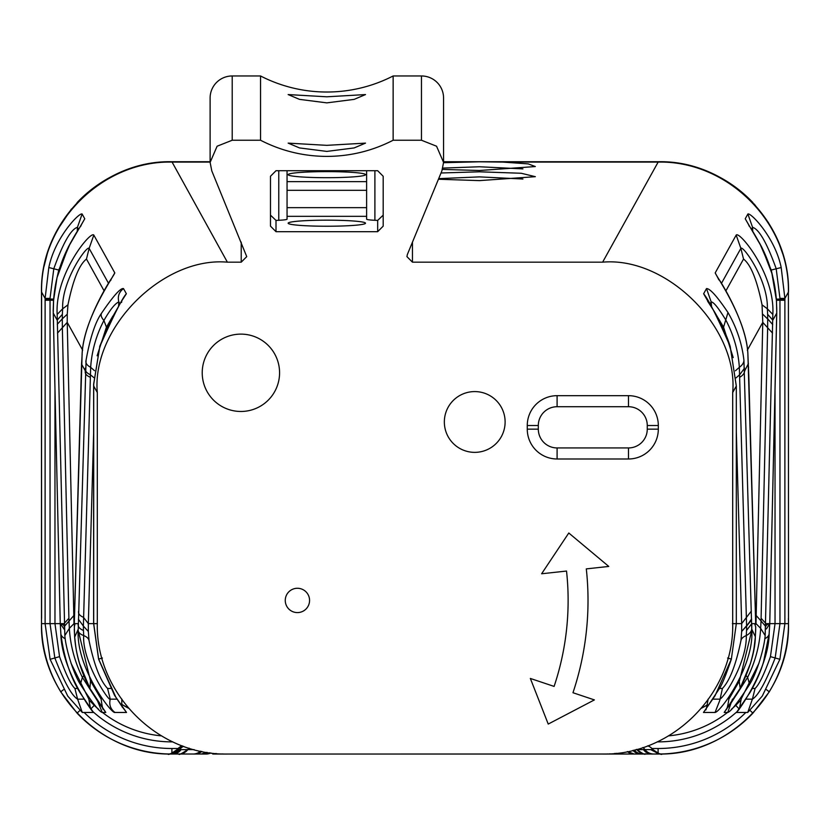 <?xml version="1.0" encoding="UTF-8"?>
<svg xmlns="http://www.w3.org/2000/svg" width="830" height="830" viewBox="0 0 830 830"><rect width="100%" height="100%" fill="white"/><g stroke="black" fill="none" stroke-linecap="round" stroke-linejoin="round"><path stroke-width="1.25" d="M522.921 179.01L479.46 176.883L438.676 178.647M441.01 172.993L479.46 171.8L521.23 173.263L535.329 176.676L479.46 180.618L438.437 179.228M614.688 753.433A11.049 10.645 -90 0 0 618.153 754.034L602.175 754.034C672.176 755.746 734.342 693.206 732.693 623.641L732.693 392.517C738.482 327.923 667.071 256.366 602.622 262.176L412.458 262.176L406.928 256.626L407.354 254.509L441.882 170.897L443.562 162.41L436.549 146.215L421.464 140.239L393.14 140.239L393.14 75.966A144.513 144.067 -0 0 1 260.537 75.966L232.213 75.966A22.099 22.037 -0 0 0 210.115 98.002L210.115 162.41L211.795 170.897L246.738 256.626L241.219 262.176L227.379 262.176C162.929 256.366 91.518 327.923 97.307 392.517L97.307 623.641C95.658 693.206 157.825 755.746 227.825 754.034L659.549 754.024C728.574 754.978 790.264 692.946 788.5 623.641L788.396 292.129C789.87 222.824 727.889 160.605 658.149 162.078L502.835 162.078L528.264 163.904L535.329 166.55L479.46 170.503L442.432 169.403M443.562 162.701L479.46 161.798L502.835 162.078M522.921 168.884L479.46 166.768L442.826 168.096M566.527 571.05L541.616 573.769L568.789 533.005L608.764 566.434L586.302 568.892A290.604 290.604 0 0 1 572.97 692.728L594.394 699.908L548.225 724.071L530.349 678.452L554.108 686.41A270.715 270.715 0 0 0 566.527 571.05M202.219 372.795A38.678 38.678 0 0 0 240.897 411.473A38.678 38.678 0 0 0 279.575 372.795A38.678 38.678 0 0 0 240.897 334.117A38.678 38.678 0 0 0 202.219 372.795M260.537 75.966L260.537 140.239C281.349 150.925 303.448 156.31 326.833 156.403C350.219 156.31 372.317 150.925 393.14 140.239M260.537 140.239L232.213 140.239L217.118 146.215L210.115 162.41M287.056 170.721L287.056 219.151A16.579 1.297 180 0 1 278.766 220.282L276.006 220.407L276.006 231.684L270.476 226.144L270.476 176.271L276.006 170.721L377.671 170.721L383.19 176.271L383.19 226.144L377.671 231.684L377.671 220.407L374.901 220.282A16.579 1.297 180 0 1 366.621 219.151L366.621 170.721M276.006 231.684L377.671 231.684M628.486 458.99L557.096 458.99A29.839 29.839 0 0 1 527.268 429.151L527.268 425.51A29.839 29.839 0 0 1 557.096 395.671L628.486 395.671A29.839 29.839 0 0 1 658.315 425.51L658.315 429.151A29.839 29.839 0 0 1 628.486 458.99L628.486 447.941A18.789 18.789 0 0 0 647.265 429.151L647.265 425.51A18.789 18.789 0 0 0 628.486 406.721L557.096 406.721A18.789 18.789 0 0 0 538.317 425.51L538.317 429.151A18.789 18.789 0 0 0 557.096 447.941L628.486 447.941M444.341 421.972A30.388 30.388 0 0 0 474.729 452.36A30.388 30.388 0 0 0 505.117 421.972A30.388 30.388 0 0 0 474.729 391.584A30.388 30.388 0 0 0 444.341 421.972M285.261 600.432A12.16 12.16 0 0 0 297.42 612.592A12.16 12.16 0 0 0 309.569 600.432A12.16 12.16 0 0 0 297.42 588.273A12.16 12.16 0 0 0 285.261 600.432M326.833 145.343L365.511 143.123L354.171 147.927L326.833 151.413L299.495 147.927L288.155 143.123L326.833 145.343M326.833 96.799L365.511 94.568L354.171 99.372L326.833 102.868L299.495 99.372L288.155 94.568L326.833 96.799M287.056 216.329L366.621 216.329M326.833 220.168A38.678 3.03 0 0 0 288.155 223.208A38.678 3.03 0 0 0 326.833 226.237A38.678 3.03 0 0 0 365.511 223.208A38.678 3.03 0 0 0 326.833 220.168M326.833 171.623A38.678 3.03 0 0 0 288.155 174.653A38.678 3.03 0 0 0 326.833 177.693A38.678 3.03 0 0 0 365.511 174.653A38.678 3.03 0 0 0 326.833 171.623M287.056 181.646L366.621 181.646M287.056 190.319L366.621 190.319M287.056 207.656L366.621 207.656M383.19 215.146L377.671 220.407M276.006 220.407L270.476 215.146M393.14 75.966L421.464 75.966A22.099 22.037 -0 0 1 443.562 98.002L443.562 162.41M732.693 623.641L741.667 623.631L741.657 631.474L746.606 625.996L739.343 367.317C738.254 351.08 733.834 335.465 726.084 320.484C718.604 308.127 713.634 301.933 711.175 301.892L709.837 304.309M121.751 704.359L128.525 708.198A95.035 95.035 0 0 1 121.751 704.359A95.035 95.035 0 0 0 128.525 708.198M707.606 704.763L701.475 708.198A95.035 95.035 0 0 0 707.606 704.763A95.035 95.035 0 0 1 701.475 708.198M212.75 754.024L227.825 754.034L212.75 754.024A11.049 11.039 90 0 0 212.874 754.024L220.811 754.024A11.049 11.039 -90 0 1 220.687 754.024M119.977 303.967L118.825 301.892C115.038 303.531 110.068 309.725 103.916 320.484C96.207 335.289 91.788 350.893 90.657 367.317L83.384 626.079L88.343 631.474L88.333 623.631L97.307 623.641M93.697 623.641L98.646 659.103L115.847 697.19L126.523 712.462L114.945 712.462C111.853 714.391 75.312 667.05 78.248 628.974L86.081 360.158C90.18 337.333 95.492 321.449 102.017 312.516C113.482 295.76 120.651 287.792 123.504 288.601L126.368 293.747C122.28 298.146 113.43 315.732 99.808 346.525L93.717 384.166L93.697 623.641M74.264 629.296L74.679 637.087C75.966 648.023 75.644 649.143 79.556 663.502L89.92 688.443L105.784 712.462L102.235 712.462C99.237 711.642 91.954 702.294 80.386 684.428C73.144 673.13 65.653 647.784 64.833 635.573L57.177 314.446C54.666 274.543 90.698 230.45 93.821 235.098L114.789 272.883C115.007 274.274 82.45 319.924 82.056 355.852L74.306 623.641L78.269 623.641C77.615 626.453 79.348 628.735 83.457 630.478L83.706 635.573C81.921 661.147 109.28 702.512 110.255 699.151L107.578 688.454C100.264 680.859 94.07 664.851 89.007 640.449L88.343 631.474L83.384 626.079L83.457 630.478M64.284 629.379L60.268 623.652L64.035 623.641L68.9 618.267L69.326 628.362C70.394 645.522 74.742 661.863 82.378 677.384L93.987 695.457M60.268 623.662L60.839 633.363C61.026 668.378 92.068 711.943 93.541 712.462L82.284 712.462L67.749 696.1L50.111 659.311L45.111 623.641L45.111 298.427L48.814 267.53C54.822 237.671 79.41 212.138 82.129 214.016L84.764 218.778L68.579 246.635C59.916 263.546 54.925 281.38 53.608 300.118L53.255 313.107L60.268 623.641M41.604 618.402L41.5 291.973C39.882 222.16 102.163 160.18 171.634 161.736A110.504 2.801 89.9 0 1 171.851 162.078C102.453 160.615 40.131 222.482 41.604 292.108L41.5 623.641L50.039 623.641L54.832 657.951C64.149 681.938 71.743 695.675 77.595 699.151L84.131 699.151M77.242 231.446L77.439 227.306C70.924 229.246 63.049 243.045 53.815 268.681L50.039 298.354L45.111 298.427L41.604 292.108A110.504 3.04 0.1 0 1 41.5 291.973L41.5 623.641C39.736 692.946 101.426 754.978 170.451 754.024L201.078 754.024A11.049 11.039 90 0 0 201.202 754.024L206.193 754.034A11.049 10.645 -90 0 0 210.841 752.924M41.5 623.641C41.645 648.261 48.119 671.086 60.932 692.116L77.076 713.146A130.393 130.393 0 0 0 171.893 754.034L168.023 753.972A130.393 130.393 0 0 0 171.893 754.034L172.588 754.034A11.049 10.645 -90 0 0 181.096 749.615L177.122 749.583L182.268 745.817A11.049 11.039 90 0 0 177.163 749.583L180.11 749.615M202.416 754.024A11.049 10.863 -90 0 1 202.022 754.034L201.078 754.024M79.888 710.49L77.076 713.146A130.393 130.393 0 0 0 168.023 753.972L170.752 754.024A11.049 11.039 -90 0 1 170.638 754.024M71.453 208.973L56.969 230.532M47.3 253.658L44.104 266.191M171.634 161.736A130.393 130.393 0 0 0 77.076 202.613A130.393 130.393 0 0 1 171.634 161.736L210.115 161.736M443.562 161.736L658.366 161.736C728.18 160.18 790.108 222.502 788.5 291.973L788.5 291.942A110.504 3.04 179.9 0 1 788.396 292.108L784.889 298.427L784.889 623.641L788.5 623.641L788.396 618.402M768.507 222.741L754.2 203.993M782.815 254.053L778.633 242.37M788.396 292.129L788.5 623.641C788.355 648.261 781.881 671.086 769.068 692.116A5.53 0.747 31.7 0 0 766.484 689.699M659.3 754.024L650.606 749.604L644.962 749.604A11.049 11.039 -90 0 0 653.791 754.024L658.107 754.034A11.049 10.261 -90 0 1 657.734 754.024M750.113 710.49L752.924 713.146L769.068 692.116M262.27 754.034L609.915 754.034M565.116 754.034L640.895 754.034A11.049 10.645 -90 0 1 632.958 750.351M644.568 754.024A11.049 10.863 -90 0 0 644.962 754.034L245.908 754.034M283.362 754.034L586.872 754.034M610.683 754.034L219.317 754.034M64.097 625.675L61.451 623.641L64.086 625.592M60.206 621.13L60.258 624.077M732.392 623.641L736.314 623.641L731.355 659.103L736.303 623.641L736.303 386.012L730.192 346.525C717.504 317.371 708.654 299.775 703.633 293.747L706.496 288.601C709.93 288.404 717.099 296.372 727.983 312.516C736.656 327.549 741.968 343.433 743.919 360.158L751.752 628.974C754.781 664.986 720.544 712.078 715.055 712.462L703.477 712.462L714.962 695.913L731.355 659.103L727.578 658.045M712.897 699.151L719.745 699.151C723.615 698.507 747.021 662.34 746.295 635.573L746.543 630.489L751.731 623.652L755.694 623.641L747.944 355.852C747.571 320.058 714.983 274.201 715.211 272.883L736.179 235.098C739.354 230.584 775.303 274.388 772.823 314.446L765.167 635.573C764.347 647.774 756.856 673.13 749.615 684.428C738.088 702.242 730.805 711.59 727.765 712.462L724.216 712.462L740.08 688.443L750.445 663.502C754.356 649.143 754.034 648.023 755.321 637.098L755.725 629.586M725.918 290.822L743.535 259.053C750.777 264.625 756.95 279.886 762.044 304.838L762.77 322.372L756.172 615.518L761.017 620.913L761.1 618.267L765.966 623.641L769.732 623.652L769.794 621.141M769.752 623.641L775.033 623.631L770.448 656.634C764.295 674.002 759.17 684.615 755.082 688.454L752.405 699.151C758.278 695.644 765.862 681.907 775.168 657.951L779.961 623.631L784.889 623.641L779.889 659.311L762.282 696.069L747.716 712.462L736.459 712.462C737.922 711.912 768.954 668.472 769.161 633.363L769.732 623.662L766.422 628.943M751.752 628.974A17.679 9.991 0.7 0 1 746.295 635.573A17.679 8.642 6.6 0 0 740.993 640.449L741.657 631.474L751.627 619.906L746.627 626.059L746.543 630.489M768.559 623.641L765.903 625.675M776.776 310.524L769.815 620.477M768.539 623.641L765.914 625.592M776.776 309.683L776.392 300.118C775.096 281.422 770.105 263.598 761.421 246.635L745.236 218.778L747.872 214.016C750.611 212.21 775.127 237.546 781.186 267.53L784.889 298.427L779.961 298.354L776.185 268.681C766.951 243.024 759.066 229.225 752.561 227.306L751.43 229.339M658.366 161.736A110.504 2.801 90.1 0 0 658.149 162.078L602.622 262.176M741.138 699.866L735.743 705.355L738.97 708.747M91.03 708.747L94.257 705.355A112.714 112.714 0 0 0 98.583 709.256A112.714 112.714 0 0 1 94.257 705.355L88.862 699.866M746.627 626.059L751.596 618.983M740.993 640.449C735.951 664.809 729.757 680.808 722.422 688.454L719.361 688.454M716.217 314.84L723.563 327.165L733.212 357.595M735.432 370.782L739.343 367.317A17.679 9.939 173.1 0 0 743.919 360.158M736.065 377.878L739.738 374.672L744.562 368.115M758.983 663.149L741.107 699.119L741.055 697.833M776.434 300.263L779.961 300.263L779.961 298.354M776.351 299.111L784.889 299.059M759.626 243.128L771.236 270.041L772.699 276.473M88.862 699.151L71.038 663.222M82.284 712.462L77.595 699.151L74.918 688.454C70.841 684.646 65.726 674.033 59.553 656.634L54.967 623.631L60.248 623.641M53.566 300.263L50.039 300.263L50.039 623.641L54.967 623.631L54.967 389.851M53.649 299.091L50.039 299.028L50.039 300.263L45.111 300.263M57.301 276.473L58.764 270.041L70.374 243.117M50.039 298.354L50.039 299.028L45.111 299.028M65.228 638.716A17.679 8.57 -5.7 0 1 60.86 633.788A17.679 8.57 -5.7 0 1 60.839 633.363M68.579 246.635L67.956 247.848M64.086 625.498L61.731 623.641M60.185 620.435L60.175 619.688M53.224 309.683L53.224 310.524M53.276 313.896A17.679 8.113 -1.3 0 1 53.245 313.501A17.679 8.113 -1.3 0 1 53.255 313.107L57.177 320.173L62.375 314.3L62.292 318.855L67.261 314.207L67.956 304.838C73.03 279.928 79.203 264.666 86.465 259.053L104.061 290.77M769.161 633.363A17.679 8.57 5.7 0 1 769.14 633.788L769.14 633.788A17.679 8.57 5.7 0 1 764.772 638.716M762.044 247.848L761.421 246.635M769.825 619.585L769.815 620.404M768.227 623.641L765.914 625.498M776.465 301.124A17.679 8.663 176.2 0 0 776.465 300.616L776.755 313.501A17.679 8.113 1.3 0 1 776.724 313.896M762.739 314.207L767.698 319.021L767.626 314.3L772.823 320.173L776.745 313.107A17.679 8.113 1.3 0 1 776.755 313.501L769.97 613.692M736.314 623.641L736.314 386.012L732.693 392.517M736.314 386.012L730.224 346.525C724.725 328.898 715.502 313.367 713.914 310.918L707.585 301.124M727.983 312.516L723.563 327.165M739.821 377.225A17.679 9.514 -1.6 0 0 744.666 370.927L748.432 363.499M97.11 355.79L106.437 327.165L112.88 316.054M86.081 360.158C85.231 362.866 86.756 365.252 90.657 367.317L94.496 370.678M85.438 367.981C84.764 370.657 86.372 372.888 90.263 374.683L93.883 377.629M106.437 327.165L103.916 320.484C101.021 317.164 100.389 314.508 102.017 312.516M90.18 377.225C86.341 375.585 84.722 373.49 85.334 370.927L81.547 364.111L82.056 355.852M83.384 626.079L78.394 619.242M78.248 628.974C77.709 631.806 79.524 634.006 83.706 635.573A17.679 8.642 173.4 0 1 89.007 640.449M89.92 688.443L90.511 680.849L78.29 630.779M78.248 629.161L74.679 637.087M78.238 625.488L78.228 623.641M108.574 283.424L89.132 248.378C87.098 244.871 61.545 280.644 62.644 308.802L62.375 314.3M57.27 324.312L62.292 318.855L62.354 327.736L67.23 322.372L67.261 314.207M57.488 333.11L62.354 327.736L68.9 618.267M90.927 680.268L90.511 680.849L101.104 699.151L101.167 697.169M64.833 635.573L69.326 628.362L73.995 623.631L67.23 322.372L82.668 350.208M75.063 623.641L74.264 627.19M74.327 622.552L74.306 623.641M80.386 684.428L82.378 677.384L83.809 675.682M81.475 366.611L81.444 367.773M81.589 362.928L81.247 374.6M64.138 626.681L73.829 615.538M82.18 354.555L82.087 355.199C82.959 319.996 114.851 272.966 111.23 279.067L110.712 280.457M67.956 304.838L62.644 308.802L57.177 314.446M755.736 627.19L754.698 623.641M751.783 623.641L751.762 628.694M751.721 630.665L739.478 680.849L728.896 699.151M735.961 695.509L747.623 677.384C755.259 661.852 759.606 645.512 760.674 628.362L761.017 620.913L765.862 626.681M756.172 615.518L756.005 623.631L760.674 628.362L765.167 635.573M767.626 314.3L767.356 308.802C768.341 280.146 742.653 244.684 740.868 248.378L743.535 259.053M747.311 350.239L762.77 322.372L767.646 327.736L767.698 319.021M739.074 680.268L740.194 688.257C727.941 709.162 726.862 707.803 725.762 710.117C726.873 709.702 727.9 706.04 728.854 699.109L728.833 697.169M748.546 367.493L748.525 366.912M746.18 675.672L747.623 677.384L749.615 684.428M747.944 355.852L747.882 355.167M772.823 314.446L767.356 308.802L762.044 304.838M767.719 318.865L772.72 324.634M606.232 753.972A11.049 10.645 -90 0 0 607.363 754.034L609.189 754.024A11.049 11.039 -90 0 0 609.313 754.024M223.768 753.972A11.049 10.645 -90 0 1 222.637 754.034L220.811 754.024A11.049 11.039 -90 0 0 222.347 753.92M636.797 749.355A11.049 11.049 0 0 1 636.994 749.604L635.863 749.604M189.126 748.162A11.049 11.039 90 0 0 187.829 749.604L188.503 749.615M201.783 751.409A11.049 10.645 -90 0 1 194.905 754.034L193.068 754.024A11.049 11.039 -90 0 1 192.954 754.024M649.89 749.615L652.878 749.583C658.937 753.775 661.977 755.238 661.977 753.972A130.393 130.393 0 0 1 658.107 754.034A130.393 130.393 0 0 0 661.977 753.972A11.049 11.039 88.3 0 1 652.837 749.583A11.049 11.039 -90 0 0 647.711 745.828A11.049 11.049 0 0 1 652.878 749.583L650.606 749.604M642.897 747.508A11.049 11.039 -90 0 1 644.962 749.604L643.447 749.615A11.049 10.645 -90 0 0 651.965 754.034L653.791 754.024A11.049 11.039 -90 0 0 653.905 754.024M735.743 705.355A112.714 112.714 0 0 1 731.417 709.256A112.714 112.714 0 0 0 735.743 705.355M727.495 712.462A112.714 112.714 0 0 1 668.586 735.868A112.714 112.714 0 0 0 727.495 712.462M161.414 735.868A112.714 112.714 0 0 1 102.505 712.462A112.714 112.714 0 0 0 161.414 735.868M661.977 753.972A130.393 130.393 0 0 0 752.924 713.146A130.393 130.393 0 0 1 661.977 753.972L661.977 753.972M63.516 689.699A5.53 0.747 -31.7 0 0 60.932 692.116M658.107 161.736A130.393 130.393 0 0 1 752.924 202.613A130.393 130.393 0 0 0 658.107 161.736L658.107 162.078M171.893 161.736A130.393 130.393 0 0 0 171.779 161.736A130.393 130.393 0 0 1 171.893 161.736L227.379 262.176M456.095 162.078L443.562 162.078M210.115 162.078L171.893 162.078M241.219 262.176L241.219 242.142M412.458 242.142L412.458 262.176M421.464 140.239L421.464 75.966M232.213 75.966L232.213 140.239M97.307 392.517L93.697 386.012M715.055 712.462L719.786 700.416L722.422 688.454M736.314 431.621L741.667 623.631L751.358 611.046M711.601 307.121L711.175 301.892L706.496 288.601M755.082 688.454L752.343 688.454M745.869 699.151L752.405 699.151L747.716 712.462M770.448 656.634L779.889 659.311M775.033 389.851L775.033 623.631L779.961 623.631L779.961 300.263L784.889 300.263M771.236 270.041L781.186 267.53M752.758 231.446L752.561 227.306L747.872 214.016M50.111 659.311L59.553 656.634M77.657 688.454L74.918 688.454M58.764 270.041L48.814 267.53M78.57 229.339L77.439 227.306L82.129 214.016M90.761 708.478L93.541 712.462M84.764 218.778L80.749 225.843M53.608 300.118A17.679 8.663 -176.2 0 0 53.535 300.616A17.679 8.663 -176.2 0 0 53.535 301.124M60.03 613.692L60.009 612.903M736.459 712.462L739.25 708.478M749.251 225.843L745.236 218.778M749.179 226.144L748.639 224.785C748.93 225.978 750.102 225.874 761.795 247.226L771.89 273.34L776.465 300.616A17.679 8.663 176.2 0 0 776.392 300.118M769.991 612.893L769.742 624.077M706.268 708.478L703.477 712.462M703.633 293.747L707.658 300.823M118.576 306.291L118.825 301.892C117.455 296.435 119.012 292.004 123.504 288.601M126.368 293.747L121.636 301.041M78.642 611.036C78.03 613.588 79.649 615.694 83.488 617.333L88.333 623.631L93.624 433.654M114.945 712.462C110.452 709.059 108.896 704.629 110.255 699.151L116.989 699.151M110.597 688.454L107.578 688.454M99.808 346.525L93.634 384.186L93.624 623.631L98.583 659.124L114.54 695.322L122.529 707.233C121.865 707.347 121.647 704.639 121.865 699.119M102.422 658.045L98.583 659.124M126.523 712.462L122.186 706.724M93.821 235.098L89.132 248.378L86.465 259.053M105.784 712.462L102.827 708.27M102.235 712.462L97.494 700.831M81.278 373.51L74.285 623.091L74.607 636.454C75.862 654.413 80.883 671.615 89.681 688.049C99.507 705.293 102.277 706.911 103.48 709.162C102.993 710.522 102.215 707.17 101.146 699.109M110.67 280.042L114.789 272.883M751.752 629.15L755.362 636.776C755.072 651.135 750.019 668.295 740.194 688.257M761.1 618.267L767.646 327.736L772.512 333.11M736.179 235.098L740.868 248.378L721.374 283.507M755.694 623.641L755.684 623.06M748.753 374.6L747.934 355.52C747.228 320.193 714.744 272.385 718.064 278.206L718.583 279.378M732.454 699.151L727.765 712.462M715.211 272.883L719.019 280.032M607.653 753.92A11.049 11.039 -90 0 0 609.189 754.024L611.762 754.024A11.049 11.039 90 0 0 611.897 754.024M609.687 753.816L611.668 754.024A11.049 11.039 90 0 1 609.656 753.816M212.988 754.024A11.049 11.039 90 0 0 216.194 753.516M616.036 753.298A11.049 11.039 -90 0 0 620.103 754.024M634.442 754.024A11.049 11.039 90 0 1 634.317 754.024L618.153 754.034M634.193 754.024A11.049 11.039 90 0 1 627.376 751.575M206.992 752.354L201.306 754.024A11.049 11.039 90 0 0 207.023 752.364M209.523 752.748A11.049 11.039 -90 0 1 204.242 754.024M634.224 750.029A11.049 11.039 -90 0 0 642.835 754.024M645.657 754.024A11.049 11.039 90 0 1 636.952 749.604A11.049 11.039 -90 0 0 636.755 749.365M194.137 749.604L187.829 749.604A11.049 11.039 90 0 1 179.124 754.024M178.875 754.024A11.049 11.039 90 0 0 179 754.024C178.616 755.248 181.542 753.775 187.788 749.604L181.096 749.615L187.788 749.615L189.095 748.152M200.518 751.14A11.049 11.039 -90 0 1 193.079 754.024L179 754.024M643.447 749.615L636.994 749.615L643.447 749.615M183.586 746.305A11.049 11.039 90 0 0 179.581 749.604A11.049 11.039 -90 0 1 170.752 754.024L172.588 754.034M177.122 749.583C171.053 753.775 168.023 755.238 168.023 753.972A11.049 11.039 91.7 0 0 177.163 749.583M179.394 749.604L171.105 754.014M628.486 406.721L628.486 395.671M658.315 425.51L647.265 425.51M557.096 406.721L557.096 395.671M658.315 429.151L647.265 429.151M538.317 425.51L527.268 425.51M538.317 429.151L527.268 429.151M557.096 458.99L557.096 447.941M93.489 712.15A118.234 118.234 0 0 0 171.893 741.875L172.837 741.875M657.163 741.875L658.107 741.875A118.234 118.234 0 0 0 736.511 712.14M745.869 712.462A124.874 124.874 0 0 1 658.107 748.504L651.944 748.504M178.056 748.504L171.893 748.504A124.874 124.874 0 0 1 84.131 712.462M658.107 748.504L658.107 753.381M171.893 748.504L171.893 753.381M278.766 220.282L278.766 170.721M374.901 170.721L374.901 220.282M88.945 697.833L88.893 699.109C90.117 707.357 90.958 710.781 91.414 709.38L80.5 693.403C70.425 677.322 63.879 657.453 60.86 633.788L60.258 624.087M80.821 226.144L81.35 224.795C79.732 228.094 78.331 228.458 68.205 247.226L57.021 277.635L53.535 300.616L53.203 310.098L60.175 620.726M741.107 699.109C739.872 707.378 739.032 710.802 738.586 709.391L750.206 692.21C756.618 680.89 761.079 670.702 763.6 661.645L769.14 633.788L769.742 624.087M731.375 659.103C725.69 675.911 721.488 686.057 718.759 689.543L705.614 709.38C705.791 711.466 706.631 708.042 708.125 699.119M121.564 302.431L121.854 300.564L110.286 320.951L99.673 346.504M755.746 626.878L755.362 636.755M748.764 374.32L755.725 624.253M216.153 753.505L212.968 754.024M634.213 754.024L627.418 751.565M640.895 754.034L645.782 754.024C644.402 752.499 648.054 757.697 636.994 749.604L636.994 749.604"/></g></svg>
